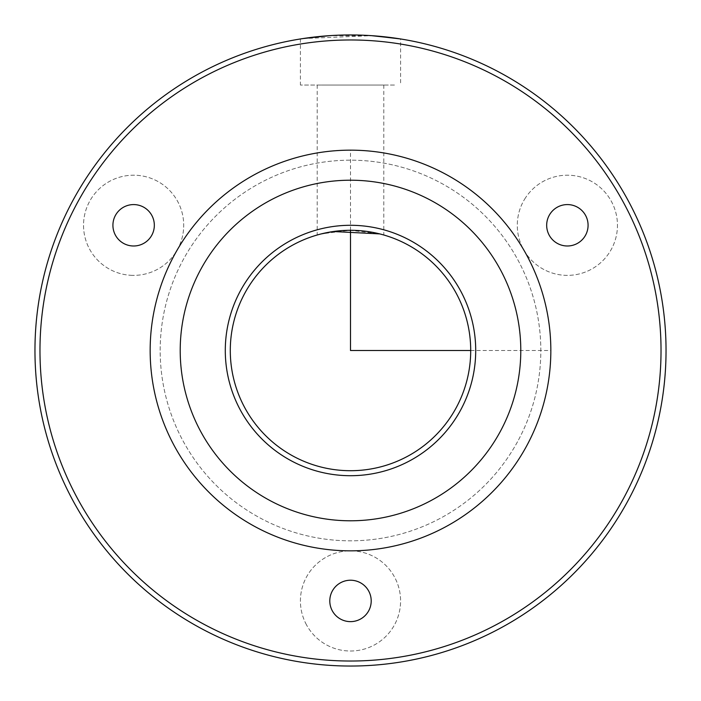 <?xml version="1.0" encoding="UTF-8"?>
<svg xmlns="http://www.w3.org/2000/svg" width="701" height="701" viewBox="0 0 701 701"><rect width="100%" height="100%" fill="white"/><g stroke="black" fill="none" stroke-linecap="round" stroke-linejoin="round"><path stroke-width="0.53" stroke-dasharray="3.5 2.63" d="M394.453 85.049L300.414 85.049L394.453 85.049M321.286 85.049L383.789 85.049L321.286 85.049M379.714 233.897L383.789 234.993L379.688 233.897M321.146 233.932L317.211 234.993L321.286 233.897L349.913 230.296L379.136 233.757M245.008 292.869A120.204 120.204 0 0 1 408.131 245.008A120.204 120.204 0 0 1 455.992 408.131A120.204 120.204 0 0 1 292.869 455.992A120.204 120.204 0 0 1 245.008 292.869M240.618 290.468A125.216 125.216 0 0 1 410.532 240.618A125.216 125.216 0 0 1 460.382 410.532A125.216 125.216 0 0 1 290.468 460.382A125.216 125.216 0 0 1 240.618 290.468M77.986 201.625A310.525 310.525 0 0 1 499.375 77.986A310.525 310.525 0 0 1 623.014 499.375A310.525 310.525 0 0 1 201.625 623.014A310.525 310.525 0 0 1 77.986 201.625M306.547 624.942A50.086 50.086 0 0 1 326.491 556.971A50.086 50.086 0 0 1 394.453 576.914A50.086 50.086 0 0 1 374.509 644.885A50.086 50.086 0 0 1 306.547 624.942A50.086 50.086 0 0 0 374.509 644.885A50.086 50.086 0 0 0 394.453 576.914A50.086 50.086 0 0 0 326.491 556.971A50.086 50.086 0 0 0 306.547 624.942M524.602 199.224A50.086 50.086 0 0 1 593.432 182.514A50.086 50.086 0 0 1 610.15 251.344A50.086 50.086 0 0 1 541.321 268.062A50.086 50.086 0 0 1 524.602 199.224A50.086 50.086 0 0 0 541.321 268.062A50.086 50.086 0 0 0 610.15 251.344A50.086 50.086 0 0 0 593.432 182.514A50.086 50.086 0 0 0 524.602 199.224M132.445 275.362A50.086 50.086 0 0 1 83.55 224.101A50.086 50.086 0 0 1 134.802 175.215A50.086 50.086 0 0 1 183.697 226.467A50.086 50.086 0 0 1 132.445 275.362A50.086 50.086 0 0 0 183.697 226.467A50.086 50.086 0 0 0 134.802 175.215A50.086 50.086 0 0 0 83.55 224.101A50.086 50.086 0 0 0 132.445 275.362M73.587 199.224A315.538 315.538 0 0 1 501.776 73.587A315.538 315.538 0 0 1 627.413 501.776A315.538 315.538 0 0 1 199.224 627.413A315.538 315.538 0 0 1 73.587 199.224M302.946 38.564L371.512 35.663M398.054 38.564L400.586 38.958L400.586 85.049M373.764 35.821L329.488 35.663M517.522 441.744A190.321 190.321 0 0 1 259.256 517.522A190.321 190.321 0 0 1 183.478 259.256A190.321 190.321 0 0 1 441.744 183.478A190.321 190.321 0 0 1 517.522 441.744A190.321 190.321 0 0 1 259.256 517.522A190.321 190.321 0 0 1 183.478 259.256A190.321 190.321 0 0 1 441.744 183.478A190.321 190.321 0 0 1 517.522 441.744M368.673 591.004A20.706 20.706 0 0 0 340.572 582.759A20.706 20.706 0 0 0 332.327 610.851A20.706 20.706 0 0 0 360.428 619.097A20.706 20.706 0 0 0 368.673 591.004M549.698 214.515A20.706 20.706 0 0 0 556.603 242.967A20.706 20.706 0 0 0 585.055 236.062A20.706 20.706 0 0 0 578.15 207.601A20.706 20.706 0 0 0 549.698 214.515M133.137 245.99A20.706 20.706 0 0 0 154.325 225.775A20.706 20.706 0 0 0 134.11 204.587A20.706 20.706 0 0 0 112.922 224.802A20.706 20.706 0 0 0 133.137 245.99M526.32 446.546A200.346 200.346 0 0 1 254.454 526.32A200.346 200.346 0 0 1 174.68 254.454A200.346 200.346 0 0 1 446.546 174.68A200.346 200.346 0 0 1 526.32 446.546M470.704 350.5L550.846 350.5M350.5 230.296L350.5 150.154M317.211 85.049L317.211 234.993M383.789 85.049L383.789 234.993M300.414 38.967L300.414 85.049"/><path stroke-width="1.05" d="M379.688 233.897L333.317 231.532M333.124 231.558L321.146 233.932M379.136 233.757L379.714 233.897M245.008 292.869A120.204 120.204 0 0 1 408.131 245.008A120.204 120.204 0 0 1 455.992 408.131A120.204 120.204 0 0 1 292.869 455.992A120.204 120.204 0 0 1 245.008 292.869M73.587 199.224A315.538 315.538 0 0 1 501.776 73.587A315.538 315.538 0 0 1 627.413 501.776A315.538 315.538 0 0 1 199.224 627.413A315.538 315.538 0 0 1 73.587 199.224M371.512 35.663L398.054 38.564M400.586 38.958L373.764 35.821M329.488 35.663L302.946 38.564M77.986 201.625A310.525 310.525 0 0 1 499.375 77.986A310.525 310.525 0 0 1 623.014 499.375A310.525 310.525 0 0 1 201.625 623.014A310.525 310.525 0 0 1 77.986 201.625M368.673 591.004A20.706 20.706 0 0 1 360.428 619.097A20.706 20.706 0 0 1 332.327 610.851A20.706 20.706 0 0 1 340.572 582.759A20.706 20.706 0 0 1 368.673 591.004M549.698 214.515A20.706 20.706 0 0 1 578.15 207.601A20.706 20.706 0 0 1 585.055 236.062A20.706 20.706 0 0 1 556.603 242.967A20.706 20.706 0 0 1 549.698 214.515M133.137 245.99A20.706 20.706 0 0 1 112.922 224.802A20.706 20.706 0 0 1 134.11 204.587A20.706 20.706 0 0 1 154.325 225.775A20.706 20.706 0 0 1 133.137 245.99M526.32 446.546A200.346 200.346 0 0 1 254.454 526.32A200.346 200.346 0 0 1 174.68 254.454A200.346 200.346 0 0 1 446.546 174.68A200.346 200.346 0 0 1 526.32 446.546M499.944 432.14A170.29 170.29 0 0 1 268.86 499.944A170.29 170.29 0 0 1 201.056 268.86A170.29 170.29 0 0 1 432.14 201.056A170.29 170.29 0 0 1 499.944 432.14M240.618 290.468A125.216 125.216 0 0 1 410.532 240.618A125.216 125.216 0 0 1 460.382 410.532A125.216 125.216 0 0 1 290.468 460.382A125.216 125.216 0 0 1 240.618 290.468M350.5 230.296L350.5 350.5L470.704 350.5"/></g></svg>
